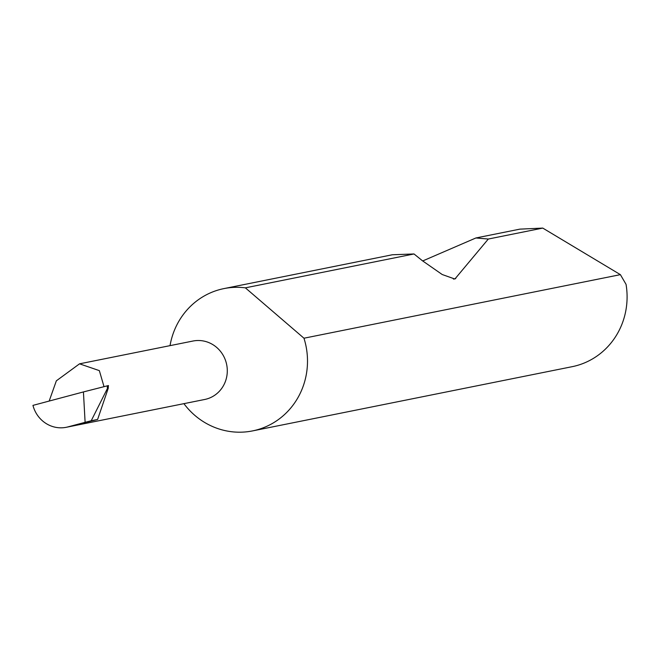 <?xml version="1.0" encoding="UTF-8"?>
<svg xmlns="http://www.w3.org/2000/svg" width="659" height="659" viewBox="0 0 659 659"><rect width="100%" height="100%" fill="white"/><g stroke="black" fill="none" stroke-linecap="round" stroke-linejoin="round"><path stroke-width="0.99" d="M104.015 386.652L99.344 370.63L79.541 363.826L56.353 380.82L49.17 401.067M79.541 363.826L192.972 341.032A29.803 28.395 78.6 0 1 226.284 362.936A29.803 28.395 78.6 0 1 204.71 399.478L66.262 427.296A29.803 28.395 -101.4 0 0 67.902 426.908L85.11 422.32L83.429 391.932L108.463 385.54M183.91 403.654A72.572 69.137 -101.4 0 0 252.521 430.912L572.111 366.692A72.572 69.137 -101.4 0 0 626.05 284.358L620.391 274.646L542.769 228.088L519.902 229.134L475.897 237.973L488.311 239.036L454.875 279.029L442.205 274.523L422.411 260.742L414.017 253.962L245.362 287.843A72.572 69.137 -101.4 0 0 223.928 288.601A72.572 69.137 -101.4 0 0 170.03 345.646M414.017 253.962L392.36 254.761L223.928 288.601M422.691 260.956L475.897 237.973M542.769 228.088L488.311 239.036M252.521 430.912A72.572 69.137 -101.4 0 0 305.043 341.939A72.572 69.137 -101.4 0 0 303.972 338.215L620.391 274.646M97.606 419.47L91.222 420.755L107.425 388.481L108.389 385.548L108.224 388.316L97.606 419.47L67.902 426.908M83.429 391.932L32.95 405.384A29.803 28.395 -101.4 0 0 66.262 427.296M91.222 420.755L85.11 422.32M245.362 287.843L303.972 338.215M107.425 388.481L107.277 385.82M455.773 278.493L453.441 279.111"/></g></svg>
